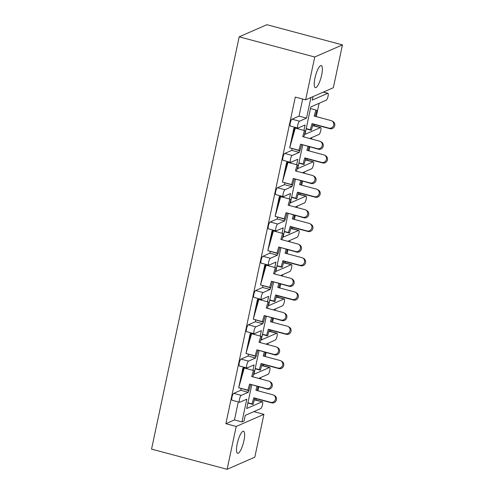 <?xml version="1.0" encoding="UTF-8"?>
<svg xmlns="http://www.w3.org/2000/svg" width="494" height="494" viewBox="0 0 494 494"><rect width="100%" height="100%" fill="white"/><g stroke="black" fill="none" stroke-linecap="round" stroke-linejoin="round"><path stroke-width="0.74" d="M243.906 440.815A11.424 2.908 105 0 0 243.517 431.237A11.424 2.908 105 0 0 237.231 443.736A11.424 2.908 105 0 0 237.62 453.313A11.424 2.908 105 0 0 243.906 440.815M321.637 75.131A11.424 2.908 105 0 0 321.248 65.554A11.424 2.908 105 0 0 314.962 78.052A11.424 2.908 105 0 0 315.351 87.629A11.424 2.908 105 0 0 321.637 75.131M256.028 400.041L256.3 398.757M257.992 390.81L258.837 386.839M260.523 378.892L260.826 377.484M263.314 365.77L263.586 364.486M265.278 356.538L266.118 352.568M267.81 344.621L268.106 343.207M270.601 331.499L270.873 330.214M272.558 322.267L273.404 318.297M275.096 310.349L275.393 308.935M277.881 297.221L278.153 295.943M279.845 287.996L280.691 284.025M282.377 276.078L282.679 274.664M285.168 262.95L285.439 261.672M287.131 253.725L287.971 249.754M289.663 241.807L289.966 240.393M292.454 228.679L292.726 227.401M294.418 219.453L295.258 215.483M296.95 207.529L297.246 206.122M299.741 194.408L300.012 193.123M301.698 185.176L302.544 181.205M304.23 173.258L304.532 171.85M307.021 160.136L307.293 158.852M308.985 150.905L309.831 146.934M311.516 138.987L311.819 137.579M314.308 125.865L314.579 124.581M316.271 116.633L319.105 103.302M253.805 411.638L263.92 414.336L254.811 457.178L227.11 469.3L236.218 426.458L263.92 414.336M227.11 469.3L151.553 449.114L239.189 36.822L266.89 24.7L342.447 44.886L333.345 87.722L305.644 99.844L314.746 57.008L342.447 44.886M248.618 390.661L248.266 392.304L241.251 395.373A3.569 0.908 105 0 0 239.479 399.257A3.569 0.908 105 0 0 239.596 402.252A3.569 0.908 105 0 0 239.794 402.227L246.809 399.158L241.961 421.95L244.048 421.036L245.252 415.38L260.721 408.612A3.569 0.908 105 0 0 262.493 404.728A3.569 0.908 105 0 0 262.37 401.733A3.569 0.908 105 0 0 262.178 401.758L246.71 408.526L251.724 384.943M238.293 401.9L234.459 419.943L241.961 421.95M245.58 367.629L245.432 368.314M241.109 388.655L240.757 390.297L233.742 393.366L241.251 395.373M248.266 392.304L240.757 390.297M255.898 356.384L255.552 358.033L248.531 361.102A3.569 0.908 105 0 0 246.759 364.986A3.569 0.908 105 0 0 246.883 367.974A3.569 0.908 105 0 0 247.074 367.956L254.095 364.887L252.94 370.321M242.9 367.993L244.703 367.555L242.9 367.993L238.756 387.475M250.186 333.716L251.989 333.283L250.186 333.716L246.043 353.198M257.467 299.444L259.27 299.006L257.467 299.444L253.329 318.926M264.753 265.173L266.556 264.735L264.753 265.173L260.61 284.655M272.04 230.902L273.843 230.463L272.04 230.902L267.896 250.384M279.32 196.631L281.129 196.192L279.32 196.631L275.183 216.113M286.606 162.359L288.41 161.921L286.606 162.359L282.469 181.841M293.893 128.082L295.696 127.65L293.893 128.082L289.75 147.57M239.596 402.252L232.094 400.245A3.569 0.908 -75 0 1 231.97 397.25A3.569 0.908 -75 0 1 233.742 393.366M246.883 367.974L239.38 365.974A3.569 0.908 -75 0 1 239.257 362.979A3.569 0.908 -75 0 1 241.029 359.095L248.531 361.102M248.396 354.383L248.044 356.026L241.029 359.095M252.86 333.357L252.718 334.043M254.169 333.703L246.66 331.696A3.569 0.908 -75 0 1 246.543 328.708A3.569 0.908 -75 0 1 248.315 324.824L255.818 326.83A3.569 0.908 105 0 0 254.046 330.714A3.569 0.908 105 0 0 254.169 333.703A3.569 0.908 105 0 0 254.361 333.685L261.375 330.61L260.221 336.05M255.676 320.112L255.33 321.755L248.315 324.824M260.147 299.086L260.005 299.772M261.456 299.432L253.947 297.425A3.569 0.908 -75 0 1 253.823 294.436A3.569 0.908 -75 0 1 255.596 290.552L263.104 292.553A3.569 0.908 105 0 0 261.332 296.437A3.569 0.908 105 0 0 261.456 299.432A3.569 0.908 105 0 0 261.647 299.407L268.662 296.338L267.507 301.772M262.962 285.835L262.617 287.483L255.596 290.552M267.433 264.809L267.285 265.5M268.736 265.161L261.233 263.154A3.569 0.908 -75 0 1 261.11 260.159A3.569 0.908 -75 0 1 262.882 256.281L270.391 258.282A3.569 0.908 105 0 0 268.619 262.166A3.569 0.908 105 0 0 268.736 265.161A3.569 0.908 105 0 0 268.934 265.136L275.948 262.067L274.794 267.501M270.249 251.563L269.897 253.206L262.882 256.281M274.72 230.537L274.571 231.223M276.023 230.889L268.52 228.883A3.569 0.908 -75 0 1 268.396 225.888A3.569 0.908 -75 0 1 270.169 222.004L277.671 224.01A3.569 0.908 105 0 0 275.899 227.895A3.569 0.908 105 0 0 276.023 230.889A3.569 0.908 105 0 0 276.214 230.865L283.235 227.796L282.08 233.23M277.535 217.292L277.183 218.935L270.169 222.004M282 196.266L281.858 196.952M283.309 196.618L275.8 194.611A3.569 0.908 -75 0 1 275.683 191.616A3.569 0.908 -75 0 1 277.449 187.732L284.958 189.739A3.569 0.908 105 0 0 283.186 193.623A3.569 0.908 105 0 0 283.309 196.618A3.569 0.908 105 0 0 283.5 196.593L290.515 193.524L289.361 198.959M284.816 183.021L284.47 184.663L277.449 187.732M289.286 161.995L289.138 162.68M290.596 162.341L283.087 160.34A3.569 0.908 -75 0 1 282.963 157.345A3.569 0.908 -75 0 1 284.735 153.461L292.244 155.468A3.569 0.908 105 0 0 290.472 159.352A3.569 0.908 105 0 0 290.596 162.341A3.569 0.908 105 0 0 290.787 162.322L297.802 159.253L296.647 164.687M292.102 148.75L291.75 150.392L284.735 153.461M296.573 127.724L296.425 128.409M297.876 128.07L290.373 126.069A3.569 0.908 -75 0 1 290.25 123.074A3.569 0.908 -75 0 1 292.022 119.19L299.525 121.197A3.569 0.908 105 0 0 297.759 125.081A3.569 0.908 105 0 0 297.876 128.07A3.569 0.908 105 0 0 298.073 128.051L305.088 124.982L303.934 130.416M302.668 99.053L299.037 116.121L292.022 119.19M305.644 99.844L295.301 97.083L225.875 423.698L234.459 419.943M255.552 358.033L248.044 356.026M263.185 322.113L262.833 323.755L255.33 321.755M270.471 287.841L270.119 289.484L262.617 287.483M277.752 253.57L277.406 255.213L269.897 253.206M285.038 219.299L284.692 220.942L277.183 218.935M292.325 185.028L291.973 186.67L284.47 184.663M299.611 150.75L299.259 152.399L291.75 150.392M262.178 401.758L254.361 399.887M254.669 399.751A3.569 0.908 -75 0 1 254.867 399.732L262.37 401.733M309.701 138.505L319.001 134.436A3.569 0.908 105 0 0 320.773 130.552A3.569 0.908 105 0 0 320.649 127.557A3.569 0.908 105 0 0 320.458 127.582L312.64 125.711M312.949 125.575A3.569 0.908 -75 0 1 313.14 125.55L320.649 127.557M302.414 172.777L311.714 168.707A3.569 0.908 105 0 0 313.486 164.823A3.569 0.908 105 0 0 313.363 161.828A3.569 0.908 105 0 0 313.171 161.853L305.354 159.982M305.663 159.846A3.569 0.908 -75 0 1 305.86 159.821L313.363 161.828M295.128 207.048L304.428 202.978A3.569 0.908 105 0 0 306.2 199.094A3.569 0.908 105 0 0 306.076 196.099A3.569 0.908 105 0 0 305.885 196.124L298.067 194.253M298.382 194.117A3.569 0.908 -75 0 1 298.574 194.099L306.076 196.099M287.848 241.319L297.147 237.25A3.569 0.908 105 0 0 298.913 233.366A3.569 0.908 105 0 0 298.796 230.371A3.569 0.908 105 0 0 298.598 230.395L290.787 228.524M291.096 228.389A3.569 0.908 -75 0 1 291.287 228.37L298.796 230.371M280.561 275.59L289.861 271.521A3.569 0.908 105 0 0 291.633 267.637A3.569 0.908 105 0 0 291.509 264.648A3.569 0.908 105 0 0 291.318 264.667L283.5 262.802M283.809 262.666A3.569 0.908 -75 0 1 284.001 262.641L291.509 264.648M273.275 309.862L282.574 305.792A3.569 0.908 105 0 0 284.346 301.908A3.569 0.908 105 0 0 284.223 298.919A3.569 0.908 105 0 0 284.031 298.938L276.214 297.073M276.523 296.937A3.569 0.908 -75 0 1 276.72 296.913L284.223 298.919M265.994 344.133L275.288 340.07A3.569 0.908 105 0 0 277.06 336.186A3.569 0.908 105 0 0 276.943 333.191A3.569 0.908 105 0 0 276.745 333.215L268.934 331.344M269.242 331.208A3.569 0.908 -75 0 1 269.434 331.184L276.943 333.191M258.708 378.41L268.007 374.341A3.569 0.908 105 0 0 269.78 370.457A3.569 0.908 105 0 0 269.656 367.462A3.569 0.908 105 0 0 269.465 367.487L261.647 365.616M261.956 365.48A3.569 0.908 -75 0 1 262.147 365.455L269.656 367.462M259.01 350.672L253.996 374.254L269.465 367.487M266.291 316.395L261.277 339.983L276.745 333.215M273.577 282.123L268.563 305.706L284.031 298.938M280.864 247.852L275.85 271.434L291.318 264.667M288.144 213.581L283.136 237.163L298.598 230.395M295.431 179.31L290.416 202.892L305.885 196.124M302.717 145.038L297.703 168.621L313.171 161.853M313.005 96.626L312.276 100.078L327.738 93.304A3.569 0.908 105 0 1 327.936 93.286A3.569 0.908 105 0 1 328.053 96.281A3.569 0.908 105 0 1 326.281 100.165L310.819 106.932L304.989 134.349L320.458 127.582M310.917 97.534L306.546 118.122L299.037 116.121M306.546 118.122L299.525 121.197M299.259 152.399L292.244 155.468M291.973 186.67L284.958 189.739M284.692 220.942L277.671 224.01M277.406 255.213L270.391 258.282M270.119 289.484L263.104 292.553M262.833 323.755L255.818 326.83M239.189 36.822L314.746 57.008M225.875 423.698L236.218 426.458M331.845 120.9L332.87 121.456A3.927 3.791 118.6 0 1 329.918 128.681L328.899 128.125A3.927 3.791 -61.4 0 0 331.845 120.9A3.927 3.791 -61.4 0 0 331.042 120.579L314.19 116.078L315.919 109.995L310.473 108.538M328.899 128.125L312.047 123.624L313.073 124.179L311.344 130.268L306.15 128.878M312.047 123.624L310.318 129.706L311.344 130.268M310.318 129.706L306.206 128.607M329.918 128.681L313.073 124.179M315.289 116.374L316.944 110.551L315.919 109.995M318.451 149.237L317.432 148.682A3.927 3.791 -61.4 0 0 320.378 141.463L321.403 142.019A3.927 3.791 118.6 0 1 318.451 149.237L300.58 144.18L298.851 150.269L299.877 150.824L301.606 144.742M320.378 141.463A3.927 3.791 -61.4 0 0 319.569 141.142L302.723 136.64L304.452 130.552L295.276 128.1L293.553 134.189L294.393 128.218L291.855 140.166M303.822 136.931L305.477 131.114L304.452 130.552M295.696 127.65L295.61 128.193M298.851 150.269L289.682 147.817L293.553 134.189M317.432 148.682L300.58 144.18M289.682 147.817L299.877 150.824M324.564 155.172L325.583 155.733A3.927 3.791 118.6 0 1 322.638 162.952L321.613 162.396A3.927 3.791 -61.4 0 0 324.564 155.172A3.927 3.791 -61.4 0 0 323.755 154.85L306.91 150.349L308.015 146.452M321.613 162.396L304.767 157.895L305.786 158.451L304.063 164.539L298.864 163.15M304.767 157.895L303.038 163.977L304.063 164.539M303.038 163.977L298.926 162.878M322.638 162.952L305.786 158.451M308.009 150.645L309.114 146.743M317.278 189.443L318.303 190.005A3.927 3.791 118.6 0 1 315.351 197.223L314.326 196.668A3.927 3.791 -61.4 0 0 317.278 189.443A3.927 3.791 -61.4 0 0 316.469 189.122L299.623 184.626L300.729 180.724M314.326 196.668L297.481 192.166L298.506 192.722L296.777 198.81L291.584 197.421M297.481 192.166L295.752 198.255L296.777 198.81M295.752 198.255L291.639 197.155M315.351 197.223L298.506 192.722M300.723 184.917L301.828 181.02M309.991 223.72L311.016 224.276A3.927 3.791 118.6 0 1 308.065 231.495L307.04 230.939A3.927 3.791 -61.4 0 0 309.991 223.72A3.927 3.791 -61.4 0 0 309.182 223.393L292.337 218.898L293.442 214.995M307.04 230.939L290.194 226.437L291.219 226.993L289.49 233.082L284.297 231.692M290.194 226.437L288.465 232.526L289.49 233.082M288.465 232.526L284.353 231.427M308.065 231.495L291.219 226.993M293.436 219.188L294.541 215.291M302.705 257.992L303.73 258.547A3.927 3.791 118.6 0 1 300.784 265.766L299.759 265.21A3.927 3.791 -61.4 0 0 302.705 257.992A3.927 3.791 -61.4 0 0 301.902 257.67L285.05 253.169L286.162 249.266M299.759 265.21L282.908 260.709L283.933 261.27L282.204 267.353L277.011 265.963M282.908 260.709L281.185 266.797L282.204 267.353M281.185 266.797L277.066 265.698M300.784 265.766L283.933 261.27M286.149 253.459L287.261 249.563M295.424 292.263L296.443 292.819A3.927 3.791 118.6 0 1 293.498 300.043L292.473 299.481A3.927 3.791 -61.4 0 0 295.424 292.263A3.927 3.791 -61.4 0 0 294.615 291.942L277.77 287.44L278.875 283.537M292.473 299.481L275.627 294.98L276.652 295.542L274.923 301.624L269.724 300.241M275.627 294.98L273.898 301.068L274.923 301.624M273.898 301.068L269.786 299.969M293.498 300.043L276.652 295.542M278.869 287.736L279.975 283.834M288.138 326.534L289.163 327.09A3.927 3.791 118.6 0 1 286.211 334.315L285.186 333.753A3.927 3.791 -61.4 0 0 288.138 326.534A3.927 3.791 -61.4 0 0 287.329 326.213L270.484 321.711L271.589 317.815M285.186 333.753L268.341 329.257L269.366 329.813L267.637 335.895L262.444 334.512M268.341 329.257L266.612 335.34L267.637 335.895M266.612 335.34L262.499 334.24M286.211 334.315L269.366 329.813M271.583 322.008L272.688 318.105M280.851 360.805L281.876 361.367A3.927 3.791 118.6 0 1 278.925 368.586L277.906 368.03A3.927 3.791 -61.4 0 0 280.851 360.805A3.927 3.791 -61.4 0 0 280.049 360.484L263.197 355.983L264.309 352.086M277.906 368.03L261.054 363.528L262.079 364.084L260.35 370.173L255.157 368.783M261.054 363.528L259.325 369.611L260.35 370.173M259.325 369.611L255.213 368.512M278.925 368.586L262.079 364.084M264.296 356.279L265.408 352.376M273.565 395.077L274.59 395.638A3.927 3.791 118.6 0 1 271.644 402.857L270.619 402.301A3.927 3.791 -61.4 0 0 273.565 395.077A3.927 3.791 -61.4 0 0 272.762 394.755L255.917 390.254L257.022 386.357M270.619 402.301L253.774 397.8L254.793 398.355L253.07 404.444L247.871 403.055M253.774 397.8L252.045 403.882L253.07 404.444M252.045 403.882L247.932 402.789M271.644 402.857L254.793 398.355M257.01 390.55L258.121 386.648M311.171 183.515L310.146 182.953A3.927 3.791 -61.4 0 0 313.091 175.734L314.116 176.29A3.927 3.791 118.6 0 1 311.171 183.515L293.3 178.451L291.571 184.54L292.596 185.096L294.319 179.013M313.091 175.734A3.927 3.791 -61.4 0 0 312.288 175.413L295.437 170.912L297.166 164.823L287.996 162.378L286.267 168.46L287.107 162.489L284.569 174.438M296.536 171.202L298.191 165.385L297.166 164.823M288.41 161.921L288.323 162.464M291.571 184.54L282.395 182.088L286.267 168.46M310.146 182.953L293.3 178.451M282.395 182.088L292.596 185.096M303.884 217.786L302.859 217.224A3.927 3.791 -61.4 0 0 305.811 210.006L306.836 210.561A3.927 3.791 118.6 0 1 303.884 217.786L286.014 212.729L284.285 218.811L285.31 219.367L287.039 213.285M305.811 210.006A3.927 3.791 -61.4 0 0 305.002 209.684L288.156 205.183L289.885 199.101L280.709 196.649L278.98 202.731L279.82 196.76L277.282 208.709M289.256 205.479L290.91 199.656L289.885 199.101M281.129 196.192L281.043 196.736M284.285 218.811L275.109 216.36L278.98 202.731M302.859 217.224L286.014 212.729M275.109 216.36L285.31 219.367M296.598 252.057L295.573 251.502A3.927 3.791 -61.4 0 0 298.524 244.277L299.549 244.833A3.927 3.791 118.6 0 1 296.598 252.057L278.727 247L276.998 253.082L278.023 253.644L279.752 247.556M298.524 244.277A3.927 3.791 -61.4 0 0 297.715 243.956L280.87 239.454L282.599 233.372L273.423 230.92L271.694 237.003L272.54 231.038L270.002 242.98M281.969 239.751L283.624 233.928L282.599 233.372M273.843 230.463L273.756 231.007M276.998 253.082L267.828 250.631L271.694 237.003M295.573 251.502L278.727 247M267.828 250.631L278.023 253.644M289.317 286.329L288.292 285.773A3.927 3.791 -61.4 0 0 291.238 278.548L292.263 279.11A3.927 3.791 118.6 0 1 289.317 286.329L271.441 281.271L269.718 287.354L270.737 287.916L272.466 281.827M291.238 278.548A3.927 3.791 -61.4 0 0 290.435 278.227L273.583 273.725L275.312 267.643L266.143 265.192L264.413 271.28L265.253 265.309L262.715 277.251M274.683 274.022L276.337 268.199L275.312 267.643M266.556 264.735L266.47 265.278M269.718 287.354L260.542 284.908L264.413 271.28M288.292 285.773L271.441 281.271M260.542 284.908L270.737 287.916M282.031 320.6L281.006 320.044A3.927 3.791 -61.4 0 0 283.957 312.826L284.976 313.381A3.927 3.791 118.6 0 1 282.031 320.6L264.16 315.543L262.431 321.631L263.456 322.187L265.185 316.098M283.957 312.826A3.927 3.791 -61.4 0 0 283.148 312.498L266.303 308.003L268.032 301.914L258.856 299.463L257.127 305.551L257.967 299.58L255.429 311.523M267.402 308.293L269.051 302.47L268.032 301.914M259.27 299.006L259.189 299.549M262.431 321.631L253.255 319.18L257.127 305.551M281.006 320.044L264.16 315.543M253.255 319.18L263.456 322.187M274.744 354.871L273.719 354.315A3.927 3.791 -61.4 0 0 276.671 347.097L277.696 347.653A3.927 3.791 118.6 0 1 274.744 354.871L256.874 349.814L255.145 355.902L256.17 356.458L257.899 350.376M276.671 347.097A3.927 3.791 -61.4 0 0 275.862 346.769L259.017 342.274L260.746 336.186L251.57 333.734L249.841 339.823L250.686 333.851L248.142 345.8M260.116 342.564L261.771 336.741L260.746 336.186M251.989 333.283L251.903 333.827M255.145 355.902L245.969 353.451L249.841 339.823M273.719 354.315L256.874 349.814M245.969 353.451L256.17 356.458M267.458 389.142L266.439 388.587A3.927 3.791 -61.4 0 0 269.384 381.368L270.409 381.924A3.927 3.791 118.6 0 1 267.458 389.142L249.587 384.085L247.858 390.174L248.883 390.729L250.612 384.647M269.384 381.368A3.927 3.791 -61.4 0 0 268.575 381.047L251.73 376.545L253.459 370.457L244.283 368.005L242.554 374.094L243.4 368.123L240.862 380.071M252.829 376.836L254.484 371.019L253.459 370.457M244.703 367.555L244.616 368.098M247.858 390.174L238.688 387.722L242.554 374.094M266.439 388.587L249.587 384.085M238.688 387.722L248.883 390.729M327.738 93.304L323.298 92.119M327.936 93.286L323.403 92.075"/></g></svg>
